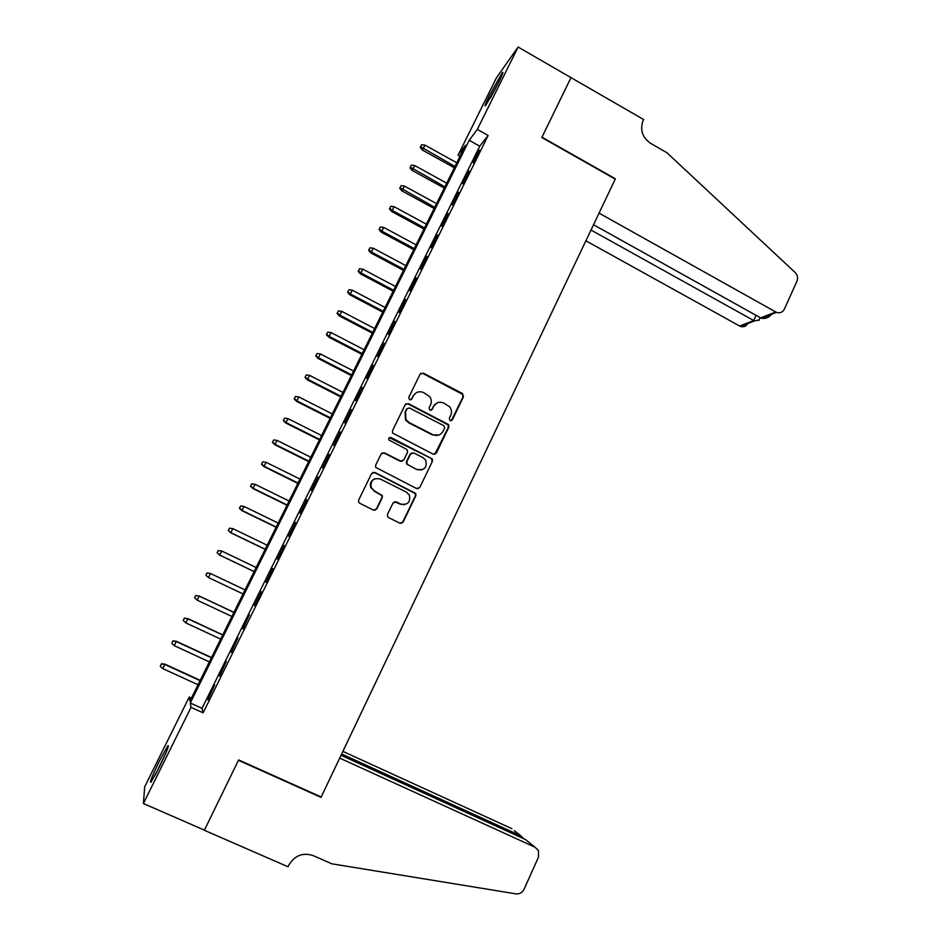 <?xml version="1.0" encoding="UTF-8"?>
<svg xmlns="http://www.w3.org/2000/svg" width="941" height="941" viewBox="0 0 941 941"><rect width="100%" height="100%" fill="white"/><g stroke="black" fill="none" stroke-linecap="round" stroke-linejoin="round"><path stroke-width="1.41" d="M450.092 420.651L452.339 419.898L463.478 396.761L462.372 393.467L423.321 373.142L420.074 374.189L408.735 397.42L409.523 399.737L411.805 398.996L413.275 395.985C415.769 391.962 419.239 390.833 423.685 392.609L429.743 396.69C431.519 399.313 431.79 402.042 430.543 404.901L429.084 407.912L429.872 410.229L432.131 409.488L433.589 406.477C436.071 402.454 439.518 401.325 443.929 403.077L449.833 406.983C451.704 409.617 452.021 412.405 450.751 415.334L449.304 418.333L450.092 420.651M451.257 420.792L462.948 397.031L462.584 394.35L422.85 373.459L420.627 373.448M410.935 399.807L413.275 395.985M431.166 410.335L433.589 406.477M159.488 760.857L167.874 745.743C169.568 744.649 166.733 751.73 159.382 767.009L150.96 782.194C149.337 783.112 152.183 775.996 159.488 760.857M489.602 95.194L502.282 72.669C503.823 71.034 502.529 74.457 498.389 82.937L485.685 105.521C484.156 107.109 485.462 103.663 489.602 95.194M387.551 514.304L387.516 516.397L388.692 517.644L399.866 523.184L403.16 522.043L415.828 495.742L415.781 493.484L374.894 472.453L371.589 473.558L358.697 499.977L358.603 501.965L359.838 503.329L373.459 510.093L376.776 508.952L382.258 497.648L382.293 495.531L374.4 490.943L371.213 487.544C370.342 480.557 373.342 477.71 380.211 478.993L406.43 492.131L409.382 495.072C410.664 502.235 407.759 505.223 400.678 504.058L396.314 501.871L393.02 503L387.551 514.304M518.115 47.05L570.987 77.633L541.816 137.515L615.238 179.119L321.187 796.992L238.626 759.916L204.42 830.15L143.397 803.52L144.726 786.747L189.235 697.046L189.941 701.057L465.548 145.173L458.02 155.265L496.507 77.691L518.115 47.05L477.322 129.399L469.206 140.291L190.282 702.998L191.035 707.35L143.397 803.52M488.144 135.48L479.745 146.196L202.021 708.338L203.115 712.831L488.144 135.48L477.322 129.399M203.115 712.831L191.035 707.35M433.131 454.15L436.377 453.056L448.845 427.167L448.598 424.614L408.441 403.642L405.171 404.712L392.491 430.707L392.562 433.013L433.131 454.15M432.401 461.313L419.827 487.414L416.569 488.532L375.635 467.348L375.659 465.207L381.14 453.974L384.446 452.868L400.584 461.019L403.865 459.926L407.453 452.515L407.382 450.186L406.324 449.186L388.798 439.918C388.445 438.035 389.198 437.247 391.08 437.577L432.26 458.914L432.401 461.313L419.827 487.414M473.158 162.746L479.381 150.148L473.158 162.746M462.749 183.836L468.994 171.168L462.749 183.836M452.28 205.02L458.561 192.293L452.28 205.02M441.764 226.311L448.081 213.525L441.764 226.311M431.19 247.718L437.541 234.862L431.19 247.718M420.568 269.232L426.943 256.305L420.568 269.232M409.888 290.851L416.298 277.866L409.888 290.851M399.16 312.588L405.606 299.532L399.16 312.588M388.362 334.431L394.844 321.316L388.362 334.431M377.517 356.392L384.034 343.206L377.517 356.392M366.625 378.458L373.165 365.202L366.625 378.458M355.663 400.654L362.25 387.327L355.663 400.654M344.653 422.956L351.264 409.558L344.653 422.956M333.585 445.364L340.23 431.907L333.585 445.364M322.445 467.9L329.138 454.362L322.445 467.9M311.259 490.555L317.987 476.946L311.259 490.555M300.014 513.327L306.778 499.647L300.014 513.327M288.711 536.217L295.498 522.467L288.711 536.217M277.348 559.225L284.17 545.404L277.348 559.225M265.927 582.361L272.784 568.47L265.927 582.361M254.435 605.616L261.339 591.654L254.435 605.616M242.896 629L249.424 614.661L242.896 629M231.286 652.501L237.908 637.974L231.286 652.501M219.606 676.132L226.334 661.429L219.606 676.132M214.689 684.989L207.879 699.892L214.689 684.989M191.435 698.046L189.235 697.046M459.996 156.371L458.02 155.265M479.745 146.196L469.206 140.291M202.021 708.338L190.282 702.998M434.589 404.654L434.236 405.383M436.577 403.242L433.107 406.735M415.863 393.009L412.828 396.267M434.766 454.35L448.328 427.39L448.081 424.838L408.006 403.912L405.877 403.854M444.646 428.014L443.858 425.697L409.359 407.959L407.077 408.712L405.524 411.899L405.924 419.568L409.123 422.544L432.766 434.636C437.189 436.377 440.647 435.224 443.117 431.19L444.646 428.014M438.953 435.013L432.272 434.848L408.676 422.768L405.489 419.804L405.089 412.146L406.63 408.97M417.98 488.767L419.368 487.52M402.313 461.208L400.148 461.184L384.046 453.044L382.152 452.903M431.919 461.478L431.778 459.079L430.79 458.173L389.339 437.683M417.251 469.441C424.567 470.559 427.367 467.454 425.661 460.149L422.956 457.62L413.805 452.974L410.535 454.068L406.947 461.478L407.006 463.772L408.076 464.807L416.792 469.594L421.839 469.924M411.605 452.974L410.535 454.068M416.792 469.594L406.559 463.925L406.5 461.643L410.088 454.244M404.559 504.67L400.243 504.141L394.514 501.718M374.965 478.71C370.977 480.451 369.601 483.439 370.836 487.661L374.4 490.943M374.812 510.328L376.388 509.022L381.87 497.742L381.905 495.636L374.012 491.049M401.007 523.431L402.724 522.09L415.369 495.836L415.322 493.578L374.518 472.594L372.754 472.417M421.662 144.714L420.215 147.431L421.662 144.714L424.979 145.137L422.344 150.031L454.35 167.769M420.651 146.749L454.997 166.475M424.979 145.137L456.808 162.805M422.344 150.031L420.215 147.431M491.32 96.335L498.377 82.961M499.506 80.655L490.061 98.558M155.9 773.796L165.04 754.941M165.957 752.824L154.794 775.855M585.89 240.79L739.638 326.021L753.682 320.563L756.046 315.341M591.007 230.039L754.447 320.94L740.414 326.386L739.638 326.021M571.034 77.527L541.969 137.198L615.39 178.802L599.052 213.125L776.513 312.388C779.995 313.447 782.618 312.353 784.394 309.119L796.992 281.053C798.168 277.889 797.568 275.054 795.204 272.549L666.91 152.713L650.572 143.314C642.291 137.433 639.798 129.87 643.079 120.636L643.609 119.507L570.952 77.609M593.524 224.734L760.599 317.87L775.69 312M747.766 323.539C746.037 326.398 743.59 327.35 740.414 326.386M771.855 314.2C768.562 317.729 765.08 319.081 761.422 318.246L760.599 317.87M759.093 319.916L754.447 320.94M535.064 847.218L538.523 850.77L538.452 857.204L524.078 889.245C522.29 892.656 519.597 894.197 515.997 893.868L331.832 863.814L313.153 855.592C302.731 852.24 294.545 855.522 288.616 865.426L287.981 866.767L204.362 830.28L238.449 760.281L321.01 797.356L339.701 758.105L535.064 847.218L525.337 839.443L341.042 755.27M320.622 796.745L321.01 797.356M341.654 753.988L520.902 835.89L514.327 830.632M342.889 751.388L511.892 828.68M523.714 838.702L520.902 835.89L520.326 837.149M528.066 841.619L525.337 839.443M411.44 165.134L409.994 167.827L411.44 165.134L414.758 165.557L412.146 170.403L444.27 188.094M410.405 167.18L444.893 186.847M414.758 165.557L446.716 183.177M412.146 170.403L409.994 167.827M401.16 185.648L399.725 188.318L401.16 185.648L404.477 186.071L401.889 190.882L434.154 208.514M400.125 187.706L434.73 207.338M404.477 186.071L436.565 203.644M401.889 190.882L399.725 188.318M390.821 206.267L389.398 208.914L390.821 206.267L394.15 206.702L391.585 211.466L423.979 229.039M389.786 208.326L392.291 210.419L424.532 227.922M394.15 206.702L426.367 224.205M391.585 211.466L389.398 208.914M380.446 226.981L379.035 229.604L380.446 226.981L383.775 227.428L381.234 232.145L413.746 249.659M379.399 229.063L381.905 231.168L414.275 248.6M383.775 227.428L416.122 244.872M381.234 232.145L379.035 229.604M370.001 247.801L368.601 250.412L370.001 247.801L373.354 248.248L370.825 252.929L403.477 270.385M368.954 249.894L371.46 252.012L403.971 269.385M373.354 248.248L405.83 265.633M370.825 252.929L368.601 250.412M359.521 268.726L358.133 271.314L359.521 268.726L362.873 269.185L360.368 273.819L393.15 291.204M358.474 270.832L360.979 272.961L393.609 290.275M362.873 269.185L395.479 286.511M360.368 273.819L358.133 271.314M348.982 289.757L347.605 292.31L348.982 289.757L352.334 290.216L349.852 294.804L382.775 312.141M347.923 291.863L350.44 294.015L383.199 311.271M352.334 290.216L385.081 307.484M349.852 294.804L347.605 292.31M338.395 310.895L337.031 313.424L338.395 310.895L341.748 311.353L339.289 315.905L372.342 333.173M337.325 313.012L339.842 315.164L372.742 332.361M341.748 311.353L374.624 328.562M339.289 315.905L337.031 313.424M327.75 332.138L326.398 334.643L327.75 332.138L331.114 332.596L328.68 337.101L361.862 354.31M326.68 334.267L329.197 336.431L362.226 353.569M331.114 332.596L364.12 349.746M328.68 337.101L326.398 334.643M317.046 353.475L315.717 355.957L317.046 353.475L320.422 353.945L318.011 358.403L351.334 375.553M315.976 355.616L318.493 357.803L351.663 374.871M320.422 353.945L353.569 371.036M318.011 358.403L315.717 355.957M306.296 374.93L304.978 377.388L306.296 374.93L309.683 375.412L307.284 379.823L340.748 396.89M305.225 377.082L307.742 379.282L341.042 396.29M309.683 375.412L342.959 392.421M307.284 379.823L304.978 377.388M295.498 396.502L294.18 398.925L295.498 396.502L298.885 396.973L296.509 401.337L330.103 418.345M294.415 398.655L296.933 400.866L330.373 417.804M298.885 396.973L332.302 413.922M296.509 401.337L294.18 398.925M284.629 418.169L283.335 420.568L284.629 418.169L288.028 418.651L285.688 422.968L319.411 439.918M283.547 420.345L286.064 422.568L319.646 439.435M288.028 418.651L321.587 435.542M285.688 422.968L283.335 420.568M273.725 439.953L272.431 442.317L273.725 439.953L277.125 440.435L274.796 444.705L308.672 461.584M272.619 442.129L275.148 444.375L308.871 461.172M277.125 440.435L310.812 457.255M274.796 444.705L272.431 442.317M262.751 461.843L261.48 464.184L262.751 461.843L266.162 462.337L263.856 466.548L297.874 483.368M261.645 464.031L264.174 466.289L298.038 483.027M266.162 462.337L299.991 479.087M263.856 466.548L261.48 464.184M251.729 483.839L250.459 486.156L251.729 483.839L255.14 484.344L252.858 488.508L287.017 505.258M250.624 486.05L253.153 488.308L287.146 504.988M255.14 484.344L289.11 501.024M252.858 488.508L250.459 486.156M240.637 505.952L239.39 508.246L240.637 505.952L244.06 506.458L241.813 510.575L276.113 527.254M239.532 508.175L242.06 510.457L276.207 527.054M244.06 506.458L278.183 523.078M241.813 510.575L239.39 508.246M229.498 528.183L228.275 530.453L229.498 528.183L232.933 528.689L230.71 532.759L265.15 549.368M228.381 530.418L230.921 532.712L265.209 549.238M232.933 528.689L267.197 545.239M230.71 532.759L228.275 530.453M218.312 550.532L217.089 552.767L218.312 550.532L221.747 551.038L219.547 555.061L254.129 571.587M217.183 552.767L219.724 555.072L254.152 571.54M221.747 551.038L256.152 567.517M219.547 555.061L217.089 552.767M206.973 572.94L205.926 575.233L206.973 572.94L210.49 573.504L208.467 577.562L243.049 593.947M205.926 575.233L208.467 577.562L205.844 575.186M207.055 572.987L210.49 573.504L245.048 589.901L210.349 573.434M195.681 595.477L194.611 597.817L195.681 595.477L199.186 596.076L197.151 600.158L231.874 616.473M195.74 595.559L199.186 596.076L233.886 612.403M199.08 595.935L233.921 612.332M197.151 600.158L194.611 597.817M184.33 618.119L183.236 620.519L184.33 618.119L187.824 618.778L185.777 622.871L220.653 639.115M184.377 618.249L187.824 618.778L222.676 635.034M187.753 618.555L222.746 634.881M185.777 622.871L183.236 620.519M172.921 640.892L171.791 643.338L172.921 640.892L176.367 641.292L174.344 645.702L209.361 661.876M172.944 641.056L176.402 641.586L211.396 657.771M176.367 641.292L211.513 657.547M174.344 645.702L171.791 643.338M161.452 663.77L160.299 666.275L161.452 663.77L164.922 664.146L162.852 668.663L198.022 684.742M161.452 663.981L164.922 664.522L200.068 680.625M164.922 664.146L200.221 680.319M162.852 668.663L160.299 666.275M776.513 312.388L761.422 318.246M758.799 320.575L760.128 317.611"/></g></svg>

